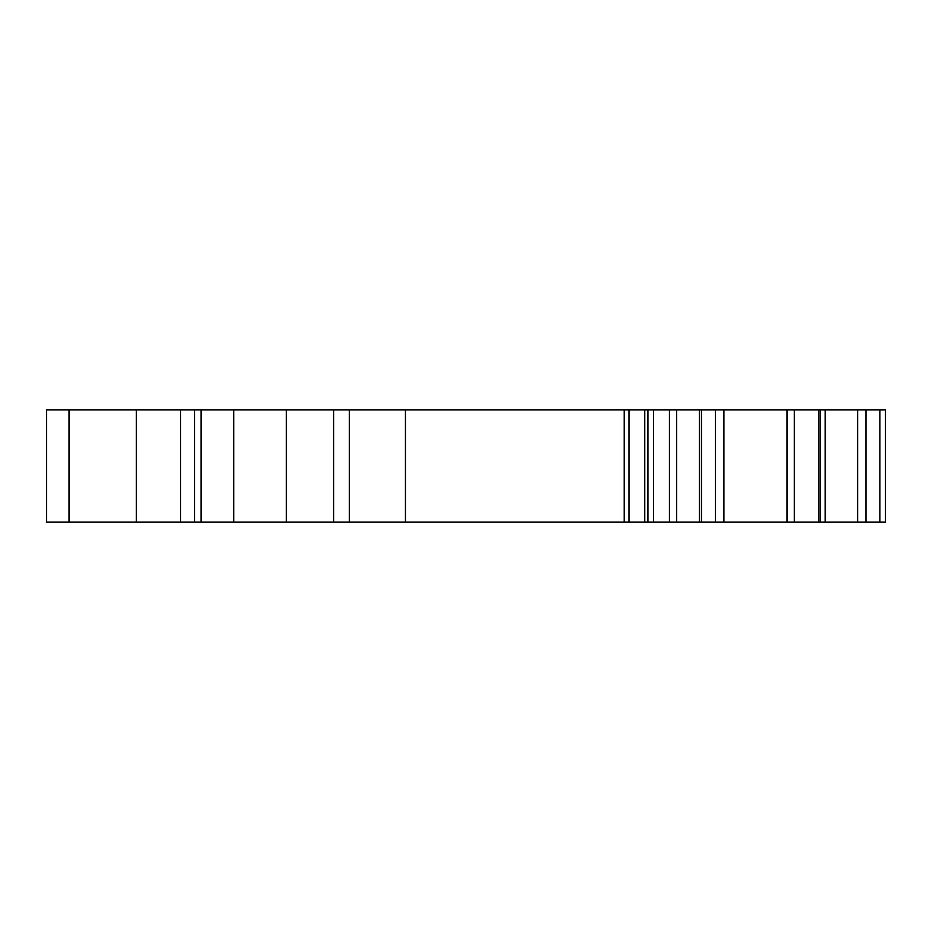 <?xml version="1.0" encoding="UTF-8"?>
<svg xmlns="http://www.w3.org/2000/svg" width="932" height="932" viewBox="0 0 932 932"><rect width="100%" height="100%" fill="white"/><g stroke="black" fill="none" stroke-linecap="round" stroke-linejoin="round"><path stroke-width="1.4" d="M879.843 409.929L879.843 522.071L885.4 522.071L885.4 409.929L818.948 409.929L818.948 522.071L46.6 522.071L46.6 409.929L69.026 409.929L69.026 522.071M879.843 522.071L818.948 522.071M818.948 409.929L201.044 409.929L201.044 522.071M201.044 409.929L69.026 409.929M136.317 409.929L136.317 522.071M194.625 409.929L194.625 522.071M653.542 409.929L653.542 522.071M818.983 409.929L818.983 522.071M180.54 409.929L180.54 522.071M233.722 409.929L233.722 522.071M286.345 409.929L286.345 522.071M333.679 409.929L333.679 522.071M349.383 409.929L349.383 522.071M405.443 409.929L405.443 522.071M624.207 409.929L624.207 522.071M628.96 409.929L628.96 522.071M644.746 409.929L644.746 522.071M647.915 409.929L647.915 522.071M669.432 409.929L669.432 522.071M676.679 409.929L676.679 522.071M699.408 409.929L699.408 522.071M715.438 409.929L715.438 522.071M723.908 409.929L723.908 522.071M787.004 409.929L787.004 522.071M794.297 409.929L794.297 522.071M820.544 409.929L820.544 522.071M825.158 409.929L825.158 522.071M857.626 409.929L857.626 522.071M866.003 409.929L866.003 522.071M701.435 409.929L701.435 522.071"/></g></svg>
